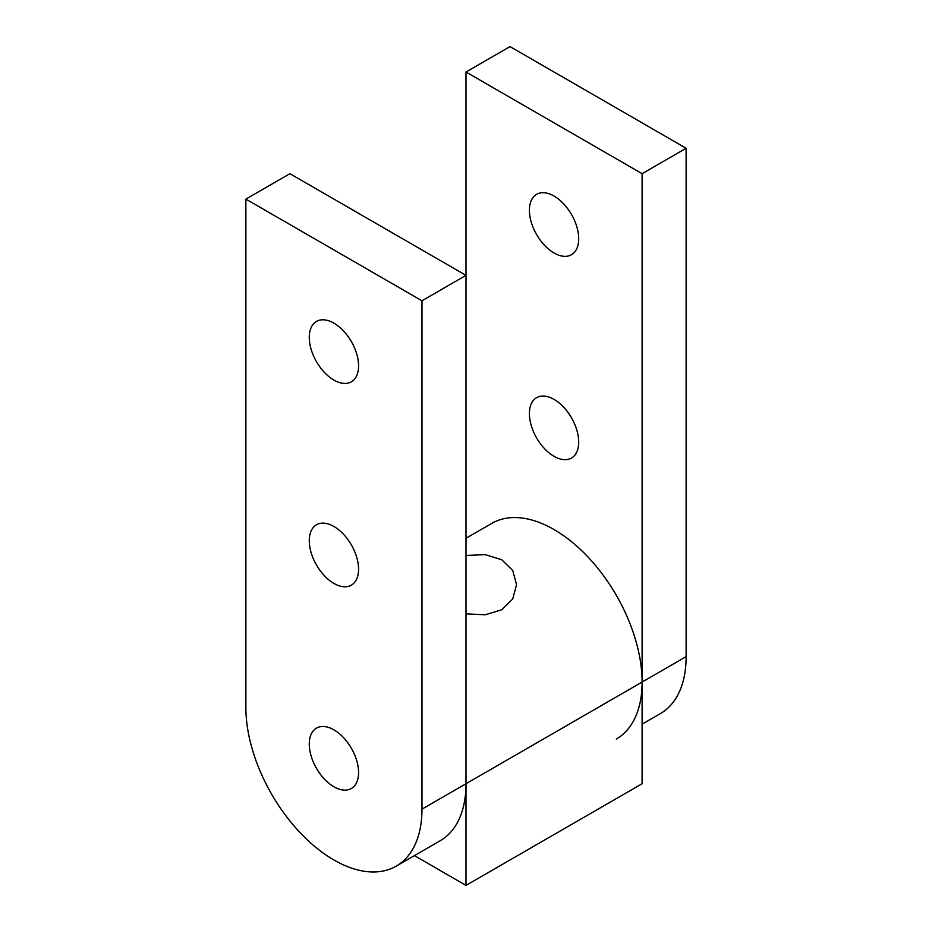 <?xml version="1.0" encoding="UTF-8"?>
<svg xmlns="http://www.w3.org/2000/svg" width="932" height="932" viewBox="0 0 932 932"><rect width="100%" height="100%" fill="white"/><g stroke="black" fill="none" stroke-linecap="round" stroke-linejoin="round"><path stroke-width="1.4" d="M466 555.472L485.246 554.633L501.754 559.748L512.751 570.524L516.561 584.667L512.751 598.903L501.754 609.773L485.246 614.782L466 613.85M396.182 866.154A124.527 71.892 60 0 1 300.232 832.789A124.527 71.892 60 0 1 245.873 707.47L245.873 199.11L421.975 300.78L421.975 809.139A124.527 71.892 60 0 1 396.182 866.154L440.207 840.734A124.527 71.892 -120 0 0 466 783.73L466 885.4L414.425 855.623M466 885.4L642.101 783.73L642.101 682.061A124.527 71.892 -120 0 0 587.743 556.742A124.527 71.892 -120 0 0 491.793 523.376L466 538.265M529.399 413.645A34.868 20.131 60 0 1 536.622 397.673A34.868 20.131 60 0 1 563.487 407.016A34.868 20.131 60 0 1 578.702 442.106A34.868 20.131 60 0 1 571.479 458.066A34.868 20.131 60 0 1 544.614 448.723A34.868 20.131 60 0 1 529.399 413.645M529.399 210.294A34.868 20.131 60 0 1 536.622 194.334A34.868 20.131 60 0 1 563.487 203.677A34.868 20.131 60 0 1 578.702 238.755A34.868 20.131 60 0 1 571.479 254.727A34.868 20.131 60 0 1 544.614 245.384A34.868 20.131 60 0 1 529.399 210.294M466 72.02L642.101 173.69L642.101 682.061L466 783.73L466 72.02L510.025 46.6L686.127 148.27L686.127 656.641A124.527 71.892 -120 0 1 660.334 713.644L642.101 724.176M686.127 656.641L642.101 682.061A124.527 71.892 60 0 1 616.308 739.064M642.101 173.69L686.127 148.27M309.273 540.723A34.868 20.131 60 0 1 316.496 524.763A34.868 20.131 60 0 1 343.36 534.106A34.868 20.131 60 0 1 358.575 569.196A34.868 20.131 60 0 1 351.352 585.156A34.868 20.131 60 0 1 324.487 575.813A34.868 20.131 60 0 1 309.273 540.723M309.273 337.384A34.868 20.131 60 0 1 316.496 321.423A34.868 20.131 60 0 1 343.36 330.767A34.868 20.131 60 0 1 358.575 365.845A34.868 20.131 60 0 1 351.352 381.817A34.868 20.131 60 0 1 324.487 372.474A34.868 20.131 60 0 1 309.273 337.384M309.273 744.074A34.868 20.131 60 0 1 316.496 728.113A34.868 20.131 60 0 1 343.36 737.457A34.868 20.131 60 0 1 358.575 772.546A34.868 20.131 60 0 1 351.352 788.507A34.868 20.131 60 0 1 324.487 779.164A34.868 20.131 60 0 1 309.273 744.074M245.873 199.11L289.899 173.69L466 275.359L421.975 300.78M421.975 809.139L466 783.73"/></g></svg>
